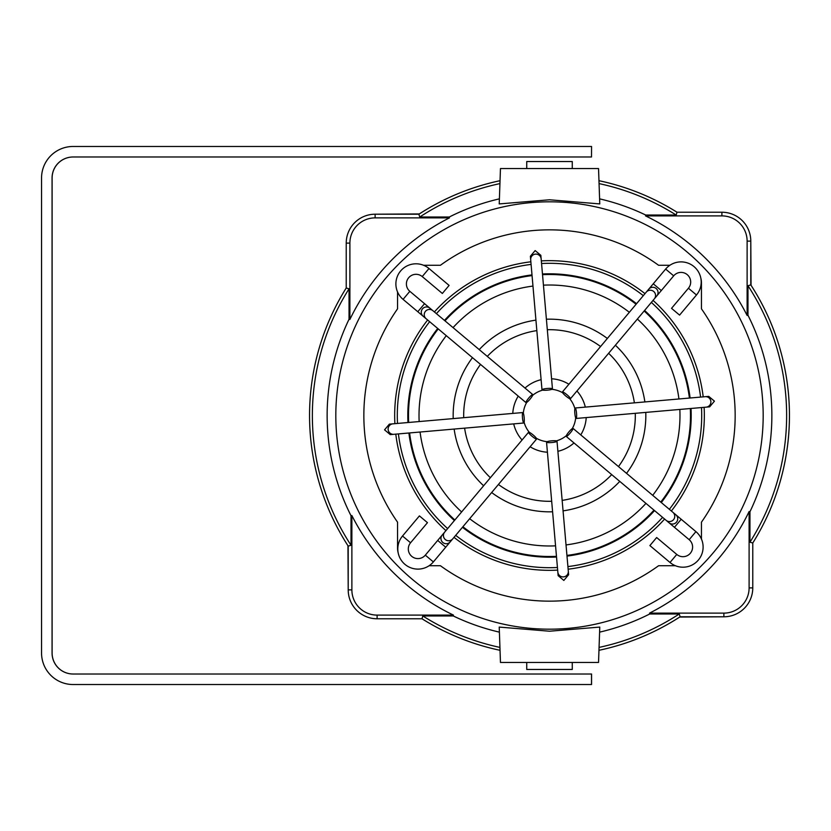 <?xml version="1.0" encoding="UTF-8"?>
<svg xmlns="http://www.w3.org/2000/svg" width="831" height="831" viewBox="0 0 831 831"><rect width="100%" height="100%" fill="white"/><g stroke="black" fill="none" stroke-linecap="round" stroke-linejoin="round"><path stroke-width="1.25" d="M701.457 539.059L701.457 522.169A185.656 185.656 0 0 0 701.457 308.831L701.457 282.789A17.513 17.513 0 0 0 700.803 278.042M526.729 168.548L526.729 161.536L572.268 161.536L572.268 168.548M598.538 168.548L599.774 203.917L549.509 199.783L499.223 203.917L500.459 168.548L598.538 168.548M572.268 662.452L572.268 669.464L526.729 669.464L526.729 662.452M500.459 662.452L499.223 627.083L549.52 631.217L599.774 627.083L598.538 662.452L500.459 662.452M335.817 415.5A213.681 213.681 0 0 0 549.499 629.181A213.681 213.681 0 0 0 763.18 415.5A213.681 213.681 0 0 0 549.499 201.819A213.681 213.681 0 0 0 335.817 415.5M346.226 243.275A28.898 28.898 0 0 1 374.958 214.211L419.281 213.951A239.951 239.951 0 0 1 500.033 180.701A239.951 239.951 0 0 0 418.897 214.211L419.728 217.026L449.239 217.026L449.446 217.878L375.124 217.878A25.231 25.231 0 0 0 349.893 243.109L349.893 319.457L349.041 319.26A222.365 222.365 0 0 0 351.025 515.76L351.877 515.552L351.877 589.875A25.231 25.231 0 0 0 377.108 615.106L453.456 615.106A221.503 221.503 0 0 1 351.877 515.552M453.456 615.106L453.259 615.958A222.365 222.365 0 0 0 499.4 632.142M599.598 632.142A222.365 222.365 0 0 0 649.759 613.974L649.551 613.122L723.874 613.122A25.231 25.231 0 0 0 749.105 587.891L749.105 511.543A221.503 221.503 0 0 1 649.551 613.122M749.105 511.543L749.957 511.74A222.365 222.365 0 0 0 747.973 315.24L747.121 315.448L747.121 241.125A25.231 25.231 0 0 0 721.89 215.894L645.542 215.894L645.739 215.042A222.365 222.365 0 0 0 599.598 198.858M749.957 511.74L749.957 542.186A237.136 237.136 0 0 0 747.973 285.729L747.973 315.24M749.957 542.186L752.772 542.996A239.951 239.951 0 0 0 750.788 284.898L747.973 285.729M669.879 265.276L658.588 265.276A185.656 185.656 0 0 0 440.42 265.276L423.581 265.276M397.55 291.941L397.55 308.831A185.656 185.656 0 0 0 397.55 522.169L397.55 548.211A17.513 17.513 0 0 0 398.205 552.958M429.118 565.724L440.42 565.724A185.656 185.656 0 0 0 658.588 565.724L675.416 565.724M349.041 319.26L349.041 288.814A237.136 237.136 0 0 0 351.025 545.271L351.025 515.76M349.041 288.814L346.226 288.004A239.951 239.951 0 0 0 348.21 546.102L351.025 545.271M418.897 214.211L375.124 214.211A28.898 28.898 0 0 0 346.226 243.109L346.226 288.004A239.951 239.951 0 0 0 347.96 545.718L348.21 590.041A28.898 28.898 0 0 0 377.274 618.773M349.893 319.457A221.503 221.503 0 0 1 449.446 217.878M645.739 215.042L676.185 215.042A237.136 237.136 0 0 0 599.068 183.599M499.93 183.599A237.136 237.136 0 0 0 419.728 217.026M499.4 198.858A222.365 222.365 0 0 0 449.239 217.026M750.788 284.898L750.788 241.125A28.898 28.898 0 0 0 721.89 212.227L676.995 212.227A239.951 239.951 0 0 0 598.964 180.701A239.951 239.951 0 0 1 676.995 212.227L676.185 215.042M645.542 215.894A221.503 221.503 0 0 1 747.121 315.448M752.772 587.725A28.898 28.898 0 0 1 724.04 616.789L679.716 617.049A239.951 239.951 0 0 1 598.964 650.299A239.951 239.951 0 0 0 680.101 616.789L679.27 613.974L649.759 613.974M680.101 616.789L723.874 616.789A28.898 28.898 0 0 0 752.772 587.891L752.772 542.996A239.951 239.951 0 0 0 751.047 285.282L750.788 240.959A28.898 28.898 0 0 0 721.723 212.227M453.259 615.958L422.813 615.958A237.136 237.136 0 0 0 499.93 647.401M599.068 647.401A237.136 237.136 0 0 0 679.27 613.974M348.21 546.102L348.21 589.875A28.898 28.898 0 0 0 377.108 618.773L422.003 618.773A239.951 239.951 0 0 0 500.033 650.299A239.951 239.951 0 0 1 422.003 618.773L422.813 615.958M52.093 515.334L52.083 503.077L52.093 515.334M52.093 410.244L52.083 397.987L52.093 410.244M52.093 305.154L52.083 317.421L52.093 305.154M591.506 156.986L591.558 146.474L591.506 156.986L73.076 156.986A21.014 21.014 -90 0 0 52.062 178L52.062 653A21.014 21.014 -90 0 0 73.076 674.014L591.558 674.014L591.558 684.526L73.076 684.526A31.526 31.526 90 0 1 41.55 653L41.55 178A31.526 31.526 90 0 1 73.076 146.474L591.506 146.474M591.506 674.014L591.506 684.526M73.128 156.986A21.014 21.014 -90 0 0 52.114 178L52.114 653A21.014 21.014 -90 0 0 73.128 674.014L73.128 674.014M568.892 384.244A36.782 36.782 0 0 0 551.576 378.78M541.116 379.684A36.782 36.782 0 0 0 525.005 388.067M518.243 396.107A36.782 36.782 0 0 0 512.779 413.423M513.693 423.893A36.782 36.782 0 0 0 522.065 439.994M562.608 392.731A26.27 26.27 0 0 0 551.857 389.334M542.664 390.134A26.27 26.27 0 0 0 532.661 395.338M526.729 402.391A26.27 26.27 0 0 0 523.333 413.142M524.132 422.335A26.27 26.27 0 0 0 529.337 432.338M530.105 446.756A36.782 36.782 0 0 0 547.421 452.22M557.892 451.316A36.782 36.782 0 0 0 573.992 442.933M580.755 434.893A36.782 36.782 0 0 0 586.219 417.578M585.315 407.107A36.782 36.782 0 0 0 576.943 391.006M536.4 438.269A26.27 26.27 0 0 0 547.151 441.666M556.334 440.866A26.27 26.27 0 0 0 566.337 435.662M572.268 428.609A26.27 26.27 0 0 0 575.665 417.858M574.865 408.665A26.27 26.27 0 0 0 569.671 398.662M607.347 338.466A96.334 96.334 0 0 0 546.403 319.218M535.933 320.132A96.334 96.334 0 0 0 479.227 349.612M472.465 357.652A96.334 96.334 0 0 0 453.217 418.595M454.131 429.066A96.334 96.334 0 0 0 483.611 485.771M600.574 346.527A85.822 85.822 0 0 0 547.317 329.71M536.847 330.613A85.822 85.822 0 0 0 487.288 356.385M480.526 364.425A85.822 85.822 0 0 0 463.708 417.681M464.612 428.152A85.822 85.822 0 0 0 490.383 477.711M491.661 492.534A96.334 96.334 0 0 0 552.594 511.782M563.065 510.868A96.334 96.334 0 0 0 619.77 481.388M626.532 473.348A96.334 96.334 0 0 0 645.78 412.405M644.866 401.934A96.334 96.334 0 0 0 615.387 345.229M498.423 484.473A85.822 85.822 0 0 0 551.691 501.29M562.151 500.387A85.822 85.822 0 0 0 611.709 474.615M618.472 466.575A85.822 85.822 0 0 0 635.289 413.319M634.385 402.848A85.822 85.822 0 0 0 608.614 353.289M636.099 304.239A140.99 140.99 0 0 0 542.529 274.677M532.058 275.591A140.99 140.99 0 0 0 445 320.859M438.238 328.899A140.99 140.99 0 0 0 408.675 422.47M409.59 432.941A140.99 140.99 0 0 0 454.858 520.009M629.337 312.29A130.488 130.488 0 0 0 543.443 285.158M532.972 286.072A130.488 130.488 0 0 0 453.051 327.622M446.289 335.662A130.488 130.488 0 0 0 419.156 421.556M420.07 432.027A130.488 130.488 0 0 0 461.62 511.948M462.898 526.761A140.99 140.99 0 0 0 556.469 556.323M566.939 555.409A140.99 140.99 0 0 0 654.007 510.141M660.759 502.101A140.99 140.99 0 0 0 690.322 408.53M689.408 398.059A140.99 140.99 0 0 0 644.15 310.991M469.66 518.71A130.488 130.488 0 0 0 555.555 545.842M566.025 544.928A130.488 130.488 0 0 0 645.947 503.378M652.709 495.338A130.488 130.488 0 0 0 679.841 409.444M678.937 398.973A130.488 130.488 0 0 0 637.377 319.052M645.001 293.634A154.826 154.826 0 0 0 541.334 260.882M530.864 261.796A154.826 154.826 0 0 0 434.395 311.947M427.633 319.997A154.826 154.826 0 0 0 394.891 423.675M395.795 434.135A154.826 154.826 0 0 0 445.946 530.604M453.996 537.366A154.826 154.826 0 0 0 557.674 570.118M568.144 569.204A154.826 154.826 0 0 0 664.603 519.053M671.365 511.003A154.826 154.826 0 0 0 704.117 407.325M703.203 396.865A154.826 154.826 0 0 0 653.052 300.396M551.701 440.825A5.256 0.852 -5 0 0 546.538 442.123A5.256 0.852 -5 0 0 551.846 442.518A5.256 0.852 -5 0 0 557.009 441.219A5.256 0.852 -5 0 0 551.701 440.825M674.44 527.311L669.08 522.813A5.256 5.246 -50 0 0 676.486 522.169A5.256 5.246 -50 0 0 675.842 514.763L681.202 519.271L674.44 527.311L689.169 539.683L695.921 531.632A20.141 20.141 0 0 1 698.393 560.011A20.141 20.141 0 0 1 670.015 562.483L649.894 545.583L656.656 537.532L676.777 554.433L670.015 562.483M689.169 539.683A9.629 9.629 0 0 1 690.343 553.249A9.629 9.629 0 0 1 676.777 554.433M568.965 431.85A5.256 0.852 -50 0 0 566.233 436.42A5.256 0.852 -50 0 0 570.263 432.941A5.256 0.852 -50 0 0 572.995 428.37A5.256 0.852 -50 0 0 568.965 431.85M574.823 413.298A5.256 0.852 -95 0 0 576.132 418.46A5.256 0.852 -95 0 0 576.517 413.152A5.256 0.852 -95 0 0 575.218 407.99A5.256 0.852 -95 0 0 574.823 413.298M661.31 290.559L656.812 295.919A5.256 5.246 -140 0 0 656.168 288.513A5.256 5.246 -140 0 0 648.762 289.157L653.27 283.797L661.31 290.559L673.681 275.84L665.631 269.078A20.141 20.141 0 0 1 694.01 266.606A20.141 20.141 0 0 1 696.482 294.984L679.581 315.105L671.531 308.343L688.432 288.222L696.482 294.984M673.681 275.84A9.629 9.629 0 0 1 687.247 274.656A9.629 9.629 0 0 1 688.432 288.222M565.849 396.034A5.256 0.852 -140 0 0 570.419 398.766A5.256 0.852 -140 0 0 566.95 394.735A5.256 0.852 -140 0 0 562.379 392.003A5.256 0.852 -140 0 0 565.849 396.034M547.297 390.175A5.256 0.852 175 0 0 552.459 388.877A5.256 0.852 175 0 0 547.151 388.482A5.256 0.852 175 0 0 541.989 389.781A5.256 0.852 175 0 0 547.297 390.175M424.558 303.689L429.918 308.187A5.256 5.246 130 0 0 422.512 308.831A5.256 5.246 130 0 0 423.156 316.237L417.796 311.729L424.558 303.689L409.839 291.317L403.077 299.368A20.141 20.141 0 0 1 400.604 270.989A20.141 20.141 0 0 1 428.983 268.517L449.104 285.417L442.341 293.468L422.231 276.567L428.983 268.517M409.839 291.317A9.629 9.629 0 0 1 408.655 277.751A9.629 9.629 0 0 1 422.231 276.567M530.033 399.15A5.256 0.852 130 0 0 532.764 394.58A5.256 0.852 130 0 0 528.734 398.059A5.256 0.852 130 0 0 526.002 402.63A5.256 0.852 130 0 0 530.033 399.15M524.174 417.702A5.256 0.852 85 0 0 522.876 412.54A5.256 0.852 85 0 0 522.481 417.848A5.256 0.852 85 0 0 523.779 423.01A5.256 0.852 85 0 0 524.174 417.702M437.688 540.441L442.185 535.081A5.256 5.246 40 0 0 442.83 542.487A5.256 5.246 40 0 0 450.236 541.843L445.728 547.203L437.688 540.441L425.316 555.16L433.367 561.922A20.141 20.141 0 0 1 404.988 564.394A20.141 20.141 0 0 1 402.516 536.016L419.416 515.895L427.466 522.657L410.566 542.778L402.516 536.016M425.316 555.16A9.629 9.629 0 0 1 411.75 556.344A9.629 9.629 0 0 1 410.566 542.778M643.308 295.649A152.198 152.198 0 0 0 541.552 263.51M531.092 264.414A152.198 152.198 0 0 0 436.41 313.64M429.648 321.69A152.198 152.198 0 0 0 397.509 423.446M398.413 433.917A152.198 152.198 0 0 0 447.639 528.589M636.546 303.699A141.696 141.696 0 0 0 542.466 273.981M531.996 274.895A141.696 141.696 0 0 0 444.46 320.402M437.698 328.453A141.696 141.696 0 0 0 407.979 422.532M408.894 433.003A141.696 141.696 0 0 0 454.401 520.538M533.149 434.966A5.256 0.852 40 0 0 528.578 432.234A5.256 0.852 40 0 0 532.058 436.265A5.256 0.852 40 0 0 536.629 438.997A5.256 0.852 40 0 0 533.149 434.966M455.689 535.351A152.198 152.198 0 0 0 557.445 567.49M567.916 566.586A152.198 152.198 0 0 0 662.587 517.36M669.35 509.31A152.198 152.198 0 0 0 701.499 407.554M700.585 397.083A152.198 152.198 0 0 0 651.359 302.411M462.452 527.301A141.696 141.696 0 0 0 556.531 557.019M567.002 556.105A141.696 141.696 0 0 0 654.537 510.598M661.299 502.547A141.696 141.696 0 0 0 691.018 408.468M690.104 397.997A141.696 141.696 0 0 0 644.596 310.462M568.311 571.188L568.622 574.74L563.844 580.433L558.152 575.654L557.84 572.102A5.256 5.246 -5 0 0 563.532 576.88A5.256 5.246 -5 0 0 568.311 571.188L557.009 441.219M705.187 396.688L708.739 396.377L714.431 401.155L709.653 406.847L706.101 407.159A5.256 5.246 -95 0 0 710.879 401.466A5.256 5.246 -95 0 0 705.187 396.688L575.218 407.99M530.687 259.812L530.375 256.26L535.154 250.567L540.846 255.346L541.158 258.898A5.256 5.246 175 0 0 535.465 254.12A5.256 5.246 175 0 0 530.687 259.812L541.989 389.781M393.811 434.312L390.258 434.623L384.566 429.845L389.344 424.153L392.897 423.841A5.256 5.246 85 0 0 388.129 429.534A5.256 5.246 85 0 0 393.811 434.312L523.779 423.01M375.124 217.878L375.124 214.211M349.893 243.109L346.226 243.109M747.121 241.125L750.788 241.125M721.89 215.894L721.89 212.227M723.874 613.122L723.874 616.789M749.105 587.891L752.772 587.891M351.877 589.875L348.21 589.875M377.108 615.106L377.108 618.773M669.08 522.813L666.13 520.331A5.256 5.246 -50 0 0 673.536 519.687A5.256 5.246 -50 0 0 672.892 512.291L572.995 428.37M656.812 295.919L654.329 298.869A5.256 5.246 -140 0 0 653.685 291.463A5.256 5.246 -140 0 0 646.289 292.107L562.379 392.003M429.918 308.187L432.868 310.669A5.256 5.246 130 0 0 425.472 311.313A5.256 5.246 130 0 0 426.106 318.709L526.002 402.63M442.185 535.081L444.668 532.131A5.256 5.246 40 0 0 445.312 539.537A5.256 5.246 40 0 0 452.708 538.893L536.629 438.997M557.84 572.102L546.538 442.123M666.13 520.331L566.233 436.42M706.101 407.159L576.132 418.46M654.329 298.869L570.419 398.766M541.158 258.898L552.459 388.877M432.868 310.669L532.764 394.58M392.897 423.841L522.876 412.54M444.668 532.131L528.578 432.234M681.202 519.271L695.921 531.632M675.842 514.763L672.892 512.291M653.27 283.797L665.631 269.078M648.762 289.157L646.289 292.107M417.796 311.729L403.077 299.368M423.156 316.237L426.106 318.709M445.728 547.203L433.367 561.922M450.236 541.843L452.708 538.893"/></g></svg>
